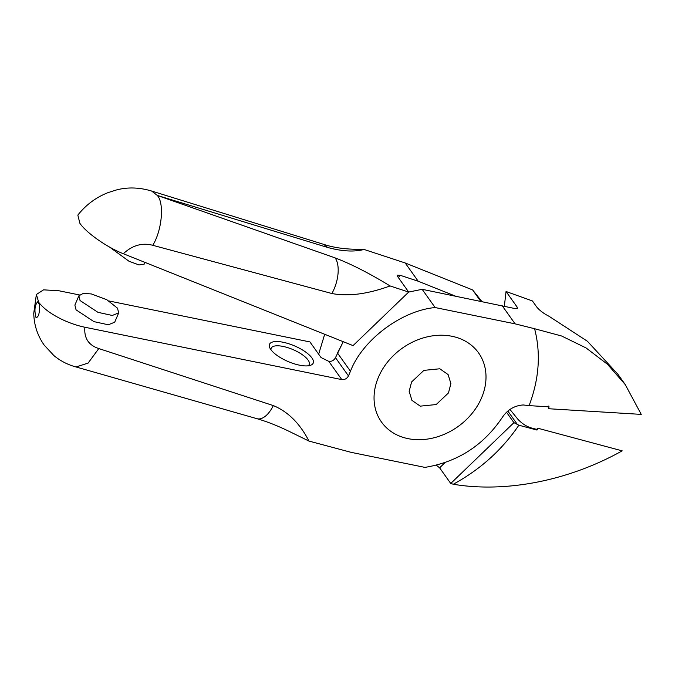 <?xml version="1.0" encoding="UTF-8"?>
<svg xmlns="http://www.w3.org/2000/svg" width="675" height="675" viewBox="0 0 675 675"><rect width="100%" height="100%" fill="white"/><g stroke="black" fill="none" stroke-linecap="round" stroke-linejoin="round"><path stroke-width="1.01" d="M411.59 381.974L409.16 391.331L411.936 400.351L420.263 406.148L436.16 404.553L448.47 392.951L450.892 383.594L448.116 374.574L439.796 368.778L423.9 370.373L411.59 381.974M380.557 372.743A59.594 48.085 144.5 0 0 403.827 437.586A59.594 48.085 144.5 0 0 479.503 402.182A59.594 48.085 144.5 0 0 456.233 337.34A59.594 48.085 144.5 0 0 380.557 372.743M517.016 308.593L517.185 307.133L506.048 291.499L532.432 300.957L536.819 307.117C539.671 310.508 543.729 313.563 549.02 316.271L587.419 341.272L617.861 374.212L625.219 384.539L641.25 414.391L548.319 408.712L549.121 406.856L529.09 405.624C539.148 379.038 540.987 353.405 534.592 328.725L515.084 323.84L435.13 307.547C401.482 310.593 362.315 340.057 350.468 371.25L337.475 353.008L343.254 341.693L335.475 357.657C333.973 360.408 331.746 361.64 328.793 361.361L321.055 357.556L309.918 341.921L108.987 300.966M327.696 247.472L323.663 244.342C332.851 247.43 343.777 249.083 356.442 249.294L364.087 249.463C354.282 252.053 342.149 251.395 327.696 247.472L157.275 195.421L335.121 257.892C351.118 263.984 369.436 273.333 390.074 285.947C367.563 294.123 348.173 296.646 331.906 293.524L152.769 245.303C142.273 242.494 132.452 245.303 123.314 253.724L353.05 345.617L408.687 292.064L397.55 276.429L397.356 275.198L400.418 275.375L398.275 277.442M400.418 275.375L418.179 281.213L455.288 296.055M390.074 285.947L408.687 292.064L422.137 289.305L435.13 307.547M123.314 253.724C107.333 247.531 86.56 233.052 79.878 223.298L77.836 215.097C85.902 204.871 96.002 197.37 108.135 192.586L116.353 189.979C127.583 187 139.337 187.346 151.622 191.033L157.275 195.421C164.489 203.032 162.008 230.462 152.769 245.303M418.179 281.213L405.194 262.972L472.627 289.946L481.849 301.472M364.087 249.463L405.194 262.972M145.218 262.482L144.188 264.144L139.042 264.946L129.043 261.276L109.595 247.084M318.651 354.181L324.692 334.268M480.659 301.227L472.627 289.946M445.12 462.527L439.611 467.826L436.286 465.185M513.928 422.651L450.748 483.469L453.296 484.237C480.296 469.496 502.141 449.82 518.856 425.208L513.928 422.651L506.512 412.239M439.611 467.826L450.748 483.469M453.296 484.237C502.166 492.59 565.27 482.608 622.19 450.849L538.085 428.296L536.988 430.068L536.448 429.317L530.786 427.798C525.833 426.127 521.454 423.183 517.649 418.956L509.962 409.463M518.856 425.208L536.988 430.068M536.448 429.317L538.085 428.296M117.501 308.18L118.69 312.913L112.278 315.461L97.926 312.323L80.063 300.544L78.874 295.81L83.261 293.389L91.353 293.937L106.768 299.692L117.501 308.18M78.874 295.81L74.874 305.108L76.064 309.85L93.926 321.629L108.278 324.768L114.691 322.22L118.69 312.913M273.324 405.582A27.084 13.306 -75 0 1 257.057 418.719C267.258 421.673 278.134 425.984 289.676 431.629L308.973 441.079C299.919 423.503 288.039 411.674 273.324 405.582L98.786 348.562C88.577 345.203 83.936 338.099 84.881 327.24L341.786 379.603L328.793 361.361M79.447 294.95L58.894 290.756L43.554 289.845L36.374 294.486L39.319 304.324L37.555 301.843L38.534 302.096M84.881 327.24C77.397 325.747 66.521 322.093 57.788 317.258C49.469 312.854 43.107 307.884 38.711 302.341M313.023 363.496A23.794 8.454 23.3 0 0 295.768 346.435A23.794 8.454 23.3 0 0 269.679 343.963A23.794 8.454 23.3 0 0 269.865 347.988A23.794 8.454 23.3 0 0 288.014 361.496A23.794 8.454 23.3 0 0 310.306 365.369A23.794 8.454 23.3 0 0 313.023 363.496M308.171 365.799A20.689 7.349 23.3 0 0 309.049 364.888A20.689 7.349 23.3 0 0 309.218 364.559A20.689 7.349 23.3 0 0 293.574 349.844A20.689 7.349 23.3 0 0 271.367 347.903A20.689 7.349 23.3 0 0 271.198 348.224A20.689 7.349 23.3 0 0 271.012 349.836M308.973 441.079L351.236 452.368L424.929 467.387C457.878 461.995 483.764 445.196 502.588 416.998C507.693 409.615 514.561 405.599 523.184 404.958L529.099 405.633M350.468 371.25L348.469 375.899C346.958 378.616 344.731 379.848 341.786 379.603M481.511 397.955A59.594 48.085 -35.5 0 1 408.038 438.64A59.594 48.085 -35.5 0 1 378.548 376.971A59.594 48.085 -35.5 0 1 452.022 336.285A59.594 48.085 -35.5 0 1 481.511 397.955M422.137 289.305L515.472 308.661L517.337 308.407L517.185 307.133M625.202 384.548L607.508 364.306L586.06 347.937L561.558 335.981L534.592 328.725M548.581 406.097L548.319 408.721M506.048 291.49L504.368 306.07M37.572 301.86C34.72 305.438 34.206 310.711 36.045 317.697C38.753 317.098 39.842 312.635 39.31 304.307M335.121 257.892A27.084 13.753 108.2 0 1 331.906 293.524M507.845 411.058L517.548 424.685M335.475 357.657L348.469 375.899M515.084 323.84L502.09 305.598M257.057 418.719L76.005 366.955L88.096 363.099L98.786 348.562M323.663 244.342L151.622 191.033M36.366 294.486L33.75 313.259C34.02 324.928 37.488 335.534 44.153 345.077L53.924 355.607C60.446 360.982 67.812 364.762 76.005 366.955"/></g></svg>

